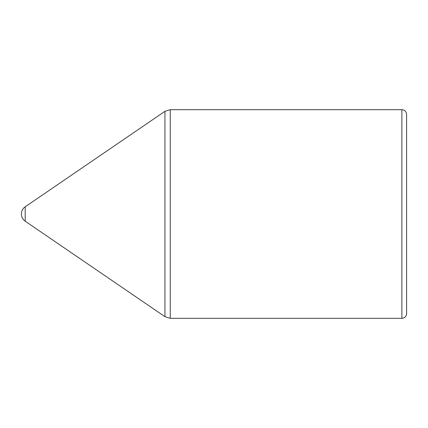<?xml version="1.0" encoding="UTF-8"?>
<svg xmlns="http://www.w3.org/2000/svg" width="428" height="428" viewBox="0 0 428 428"><rect width="100%" height="100%" fill="white"/><g stroke="black" fill="none" stroke-linecap="round" stroke-linejoin="round"><path stroke-width="0.64" d="M406.6 214L406.6 313.606C406.322 316.474 404.749 318.047 401.881 318.325L401.881 109.675C404.749 109.953 406.322 111.526 406.6 114.394L406.6 214M164.935 111.323L25.204 206.788L25.204 221.212L164.935 316.677L164.935 111.323L170.264 109.675L170.264 318.325L164.935 316.677M170.264 318.325L401.881 318.325M170.264 109.675L401.881 109.675M25.204 206.794A8.731 8.731 0 0 0 25.204 221.206"/></g></svg>
